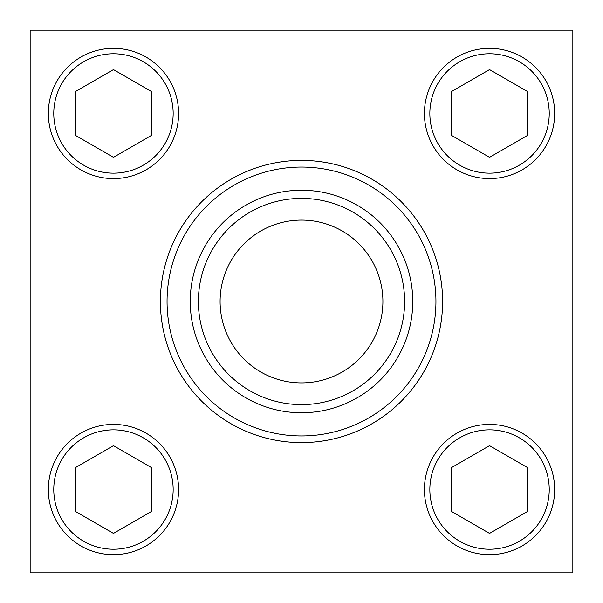 <?xml version="1.0" encoding="UTF-8"?>
<svg xmlns="http://www.w3.org/2000/svg" width="603" height="603" viewBox="0 0 603 603"><rect width="100%" height="100%" fill="white"/><g stroke="black" fill="none" stroke-linecap="round" stroke-linejoin="round"><path stroke-width="0.9" d="M30.15 30.15L30.15 572.85L572.85 572.85L572.85 30.15L30.15 30.15M167.054 301.5A134.446 134.446 0 0 1 368.719 185.068A134.446 134.446 0 0 1 368.719 417.932A134.446 134.446 0 0 1 167.054 301.5M160.398 301.5A141.102 141.102 0 0 1 372.051 179.302A141.102 141.102 0 0 1 372.051 423.698A141.102 141.102 0 0 1 160.398 301.5M190.247 301.5A111.254 111.254 0 0 1 357.127 205.148A111.254 111.254 0 0 1 357.127 397.852A111.254 111.254 0 0 1 190.247 301.5M198.387 301.5A103.113 103.113 0 0 1 353.056 212.203A103.113 103.113 0 0 1 353.056 390.797A103.113 103.113 0 0 1 198.387 301.5M220.095 301.5A81.405 81.405 0 0 1 342.202 231.002A81.405 81.405 0 0 1 342.202 371.998A81.405 81.405 0 0 1 220.095 301.5M489.538 157.33L527.527 135.396L527.527 91.528L489.538 69.601L451.549 91.528L451.549 135.396L489.538 157.33M424.414 113.462A65.124 65.124 0 0 1 522.1 57.066A65.124 65.124 0 0 1 522.1 169.865A65.124 65.124 0 0 1 424.414 113.462M113.462 157.33L151.451 135.396L151.451 91.528L113.462 69.601L75.473 91.528L75.473 135.396L113.462 157.33M48.338 113.462A65.124 65.124 0 0 1 146.024 57.066A65.124 65.124 0 0 1 146.024 169.865A65.124 65.124 0 0 1 48.338 113.462M113.462 533.399L151.451 511.472L151.451 467.604L113.462 445.67L75.473 467.604L75.473 511.472L113.462 533.399M48.338 489.538A65.124 65.124 0 0 1 146.024 433.135A65.124 65.124 0 0 1 146.024 545.934A65.124 65.124 0 0 1 48.338 489.538M489.538 533.399L527.527 511.472L527.527 467.604L489.538 445.67L451.549 467.604L451.549 511.472L489.538 533.399M424.414 489.538A65.124 65.124 0 0 1 522.1 433.135A65.124 65.124 0 0 1 522.1 545.934A65.124 65.124 0 0 1 424.414 489.538M429.841 113.462A59.697 59.697 0 0 1 519.387 61.762A59.697 59.697 0 0 1 519.387 165.162A59.697 59.697 0 0 1 429.841 113.462M53.765 113.462A59.697 59.697 0 0 1 143.31 61.762A59.697 59.697 0 0 1 143.31 165.162A59.697 59.697 0 0 1 53.765 113.462M53.765 489.538A59.697 59.697 0 0 1 143.31 437.838A59.697 59.697 0 0 1 143.31 541.238A59.697 59.697 0 0 1 53.765 489.538M429.841 489.538A59.697 59.697 0 0 1 519.387 437.838A59.697 59.697 0 0 1 519.387 541.238A59.697 59.697 0 0 1 429.841 489.538"/></g></svg>
